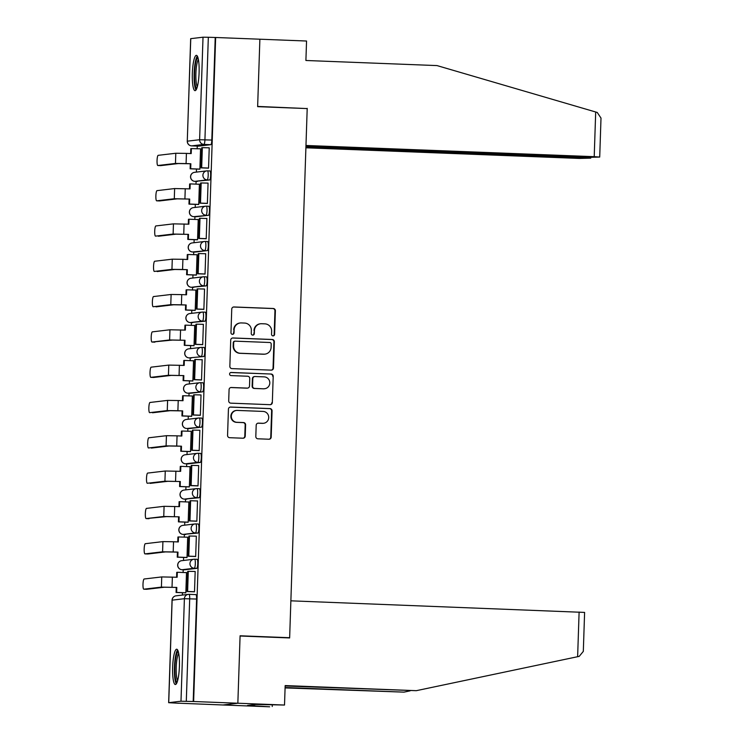 <?xml version="1.0" encoding="UTF-8"?>
<svg xmlns="http://www.w3.org/2000/svg" width="744" height="744" viewBox="0 0 744 744"><rect width="100%" height="100%" fill="white"/><g stroke="black" fill="none" stroke-linecap="round" stroke-linejoin="round"><path stroke-width="1.12" d="M273.02 335.897A1.553 1.525 83.3 0 0 274.592 334.409L275.382 310.806A2.223 2.186 83.3 0 0 273.271 308.5L234.007 306.965A2.223 2.186 83.3 0 0 231.747 309.104L230.966 332.708A1.553 1.525 83.3 0 0 232.677 334.316A1.553 1.525 83.3 0 0 234.025 332.828L234.128 329.769A7.115 6.984 83.3 0 1 241.344 322.933L244.609 323.063A7.115 6.984 83.3 0 1 251.36 330.448L251.258 333.498A1.553 1.525 83.3 0 0 252.969 335.107A1.553 1.525 83.3 0 0 254.309 333.619L254.411 330.559A7.115 6.984 83.3 0 1 261.628 323.724L264.901 323.854A7.115 6.984 83.3 0 1 271.644 331.229L271.541 334.288A1.553 1.525 83.3 0 0 273.02 335.897M273.029 335.897A1.553 1.525 83.3 0 0 274.164 334.456L274.945 310.853A2.223 2.186 83.3 0 0 272.834 308.546L233.57 307.021A2.223 2.186 83.3 0 0 233.458 307.021M232.463 334.326A1.553 1.525 83.3 0 0 233.588 332.875L234.128 329.769M252.746 335.116A1.553 1.525 83.3 0 0 253.881 333.665L254.411 330.559M199.104 72.605A17.67 3.357 -87.8 0 0 196.416 55.344A17.67 3.357 -87.8 0 0 192.343 73.405A17.67 3.357 -87.8 0 0 195.04 90.656A17.67 3.357 -87.8 0 0 199.104 72.605M179.406 666.466A17.67 3.357 -87.8 0 0 176.709 649.214A17.67 3.357 -87.8 0 0 172.645 667.266A17.67 3.357 -87.8 0 0 175.342 684.526A17.67 3.357 -87.8 0 0 179.406 666.466M255.815 436.496A2.223 2.186 83.3 0 0 257.917 438.802L268.937 439.23A2.223 2.186 83.3 0 0 271.188 437.091L272.062 410.883A2.223 2.186 83.3 0 0 269.951 408.577L230.687 407.042A2.223 2.186 83.3 0 0 228.436 409.181L227.562 435.398A2.223 2.186 83.3 0 0 229.673 437.704L242.972 438.216A2.223 2.186 83.3 0 0 245.232 436.086L245.604 424.861A2.223 2.186 83.3 0 0 243.493 422.555L236.899 422.304A5.952 5.84 83.3 0 1 236.397 410.456A5.952 5.84 83.3 0 1 237.29 410.418L263.144 411.423A5.952 5.84 83.3 0 1 263.646 423.271A5.952 5.84 83.3 0 1 262.744 423.308L258.438 423.141A2.223 2.186 83.3 0 0 256.187 425.28L255.815 436.496M305.942 146.391L588.327 157.375L599.711 157.058L594.214 156.677L595.693 112L437.016 65.584L305.905 60.487L306.547 41.022L259.879 39.209L257.638 106.652L307.198 108.578L289.649 637.71L240.089 635.785L237.848 703.229L193.626 701.508L215.648 37.488L208.329 37.274L204.925 139.798A4.529 0.865 92.2 0 1 203.912 144.42L191.654 145.87A4.529 0.865 92.2 0 1 191.627 145.87A4.529 0.865 92.2 0 1 191.599 145.87M305.765 108.522L257.647 106.42L259.879 39.209L215.648 37.488M271.225 370.14A2.223 2.186 83.3 0 0 273.485 368.001L274.35 341.794A2.223 2.186 83.3 0 0 272.248 339.487L232.974 337.962A2.223 2.186 83.3 0 0 230.724 340.092L229.85 366.308A2.223 2.186 83.3 0 0 231.961 368.615L271.225 370.14M273.206 376.334L272.332 402.551A2.223 2.186 83.3 0 1 270.081 404.69L230.817 403.155A2.223 2.186 83.3 0 1 228.706 400.849L229.078 389.633A2.223 2.186 83.3 0 1 231.338 387.494L247.259 388.117A2.223 2.186 83.3 0 0 249.519 385.978L249.761 378.538A2.223 2.186 83.3 0 0 247.65 376.232L231.077 375.59A1.553 1.525 83.3 0 1 229.598 374.093A1.553 1.525 83.3 0 1 231.179 372.474L271.095 374.027A2.223 2.186 83.3 0 1 273.206 376.334L272.332 402.551M284.515 705.042L255.936 704.447L247.575 705.433L269.663 706.8L222.995 704.986L237.848 703.229L240.079 636.008L289.639 637.943L290.867 600.827L584.607 612.414L583.315 651.391L579.204 656.375L416.287 690.683L285.166 685.577L284.515 705.042L237.848 703.229L222.995 704.986L178.774 703.201M197.253 146.094L197.16 148.828M196.49 169.055L196.388 172.106M196.081 181.397L195.988 184.131M195.319 204.358L195.216 207.409M194.909 216.699L194.816 219.434M194.147 239.67L194.045 242.721M193.738 252.011L193.645 254.746M192.975 274.973L192.873 278.024M192.566 287.314L192.473 290.048M191.803 310.276L191.701 313.326M191.394 322.617L191.301 325.351M190.631 345.588L190.529 348.638M190.222 357.929L190.129 360.663M189.46 380.891L189.357 383.941M189.05 393.232L188.957 395.966M188.288 416.194L188.185 419.244M187.879 428.535L187.786 431.269M187.116 451.506L187.014 454.556M186.707 463.847L186.623 466.581M185.944 486.809L185.851 489.859M185.535 499.15L185.451 501.884M184.772 522.111L184.679 525.162M184.363 534.452L184.28 537.187M183.61 557.423L183.508 560.474M183.191 569.764L183.108 572.499M182.438 592.726L182.354 595.079M193.626 701.508L180.987 701.22L168.646 702.689L178.765 703.266M215.221 37.535L211.817 140.058A4.529 0.865 92.2 0 1 210.803 144.689L198.546 146.14L191.654 145.87A4.529 4.445 83.3 0 1 187.358 141.174L199.615 139.723L203.019 37.2L208.329 37.274M190.762 38.651L187.274 141.193L190.678 38.669L203.019 37.2M199.243 169.158L199.894 169.195L200.564 148.828L191.366 148.595L191.199 153.58L186.418 153.394L186.084 163.578L190.864 163.764L178.355 163.55L160.741 165.624A5.096 0.967 92.2 0 1 160.713 165.633A5.096 0.967 92.2 0 1 160.685 165.624L157.83 165.512A5.096 0.967 -87.8 0 0 157.858 165.512L175.463 163.438L186.084 163.578M207.911 168.125L208.553 168.172L209.231 147.805L202.34 147.656L201.671 167.791L208.562 168.06M206.739 203.428L207.381 203.484L208.06 183.108L201.168 182.959L200.499 203.103L207.39 203.372M198.071 204.47L198.722 204.507L199.401 184.14L198.75 184.214L199.392 184.233M205.567 238.74L206.209 238.787L206.888 218.42L206.237 218.494L206.888 218.522M196.9 239.773L197.551 239.81L198.23 219.443L197.578 219.517L198.22 219.545M204.395 274.043L205.037 274.09L205.716 253.723L198.825 253.574L198.155 273.708L205.046 273.978M195.737 275.075L196.379 275.113L197.058 254.746L187.851 254.513L187.683 259.498L182.912 259.312L182.568 269.495L187.349 269.681L174.84 269.468L157.235 271.541A5.096 0.967 92.2 0 1 157.198 271.551A5.096 0.967 92.2 0 1 157.17 271.541M203.224 309.346L203.875 309.402L204.544 289.025L197.653 288.877L196.983 309.02L203.875 309.29M194.565 310.387L195.207 310.425L195.886 290.058L186.679 289.825L186.512 294.801L181.741 294.615L181.397 304.798L186.177 304.984L173.668 304.77L156.063 306.853A5.096 0.967 92.2 0 1 156.035 306.853A5.096 0.967 92.2 0 1 155.998 306.853M202.052 344.658L202.703 344.704L203.372 324.338L196.481 324.179L195.812 344.323L202.703 344.593M193.393 345.69L194.035 345.728L194.714 325.361L194.063 325.435L194.705 325.463M200.88 379.961L201.531 380.007L202.201 359.64L201.55 359.715L202.201 359.743M192.222 380.993L192.863 381.03L193.542 360.663L192.891 360.738L193.533 360.766M199.708 415.264L200.359 415.319L201.029 394.943L194.138 394.794L193.468 414.938L200.359 415.208M191.05 416.305L191.692 416.342L192.37 395.975L183.163 395.743L183.005 400.718L178.225 400.532L177.89 410.716L182.661 410.902L170.153 410.688L152.548 412.771A5.096 0.967 92.2 0 1 152.52 412.771A5.096 0.967 92.2 0 1 152.492 412.771M198.536 450.576L199.187 450.622L199.857 430.255L192.966 430.097L192.296 450.241L199.187 450.511M189.878 451.608L190.52 451.645L191.199 431.278L181.992 431.046L181.834 436.021L177.053 435.835L176.719 446.028L181.49 446.205L168.981 445.991L151.376 448.074A5.096 0.967 92.2 0 1 151.348 448.074A5.096 0.967 92.2 0 1 151.32 448.074M197.365 485.879L198.016 485.925L198.685 465.558L191.794 465.409L191.124 485.544L198.016 485.813M188.706 486.911L189.348 486.948L190.027 466.581L189.376 466.655L190.027 466.683M196.193 521.181L196.844 521.237L197.523 500.861L196.872 500.945L197.513 500.963M187.535 522.223L188.176 522.26L188.855 501.893L188.204 501.968L188.855 501.986M195.03 556.493L195.672 556.54L196.351 536.173L189.45 536.015L188.79 556.159L195.672 556.428M186.363 557.526L187.004 557.563L187.683 537.196L178.486 536.963L178.318 541.939L173.538 541.753L173.203 551.946L177.983 552.122L165.466 551.909L147.861 553.992A5.096 0.967 92.2 0 1 147.833 553.992A5.096 0.967 92.2 0 1 147.805 553.992L144.941 553.88A5.096 0.967 -87.8 0 0 144.968 553.88L162.583 551.797L173.203 551.946M193.858 591.796L194.5 591.843L195.179 571.476L188.279 571.327L187.618 591.461L194.5 591.731M185.191 592.829L185.842 592.866L186.512 572.499L185.861 572.573L186.512 572.601M196.751 568.36L194.305 568.267A4.529 4.445 -96.7 0 1 193.924 559.237A4.529 4.445 -96.7 0 1 194.603 559.209A4.529 0.865 92.2 0 1 194.63 559.209L197.048 559.311A4.529 0.865 -87.8 0 0 197.048 559.311A4.529 0.865 -87.8 0 1 197.765 563.803A4.529 0.865 -87.8 0 1 196.751 568.36L184.484 569.811A4.529 0.865 -87.8 0 0 184.484 569.811L182.048 569.718A4.529 0.865 92.2 0 1 182.02 569.718L184.465 569.811A4.529 0.865 -87.8 0 1 184.438 569.811M197.913 533.057L183.219 534.406A4.529 0.865 92.2 0 1 183.191 534.406A4.529 4.445 -96.7 0 1 178.923 529.709A4.529 4.445 83.3 0 1 182.838 525.385A4.529 4.529 0 0 0 178.839 530.063A4.529 4.529 0 0 0 183.191 534.406L195.477 532.964A4.529 4.445 -96.7 0 1 195.095 523.934A4.529 4.445 -96.7 0 1 195.774 523.906A4.529 0.865 92.2 0 1 195.802 523.906A4.529 0.865 92.2 0 1 196.49 528.398A4.529 0.865 92.2 0 1 195.477 532.964L197.913 533.057A4.529 0.865 -87.8 0 0 198.936 528.491A4.529 0.865 -87.8 0 0 198.248 523.999A4.529 0.865 -87.8 0 0 198.22 523.999L195.821 523.906A4.529 4.529 0 0 0 195.095 523.934L182.838 525.385M199.085 497.745L184.391 499.103A4.529 0.865 92.2 0 1 184.363 499.103A4.529 4.445 -96.7 0 1 180.095 494.407A4.529 4.445 83.3 0 1 184.001 490.073A4.529 4.529 0 0 0 180.011 494.751A4.529 4.529 0 0 0 184.363 499.103L196.649 497.652A4.529 4.445 -96.7 0 1 196.267 488.631A4.529 4.445 -96.7 0 1 196.946 488.603A4.529 0.865 92.2 0 1 196.974 488.603A4.529 0.865 92.2 0 1 197.662 493.095A4.529 0.865 92.2 0 1 196.649 497.652L199.085 497.745A4.529 0.865 -87.8 0 0 200.099 493.188A4.529 0.865 -87.8 0 0 199.411 488.696A4.529 0.865 -87.8 0 0 199.392 488.696L196.993 488.603A4.529 4.529 0 0 0 196.267 488.631L184.001 490.073M200.257 462.443L188 463.893A4.529 0.865 -87.8 0 0 188 463.893L185.554 463.8A4.529 0.865 92.2 0 1 185.535 463.8A4.529 4.445 -96.7 0 1 181.266 459.094A4.529 4.445 83.3 0 1 185.172 454.77A4.529 4.529 0 0 0 181.183 459.448A4.529 4.529 0 0 0 185.535 463.8L197.811 462.349A4.529 4.445 -96.7 0 1 197.43 453.319A4.529 4.445 -96.7 0 1 198.118 453.291A4.529 0.865 92.2 0 1 198.146 453.291A4.529 0.865 92.2 0 1 198.834 457.783A4.529 0.865 92.2 0 1 197.811 462.349L200.257 462.443A4.529 0.865 -87.8 0 0 201.271 457.886A4.529 0.865 -87.8 0 0 200.582 453.394A4.529 0.865 -87.8 0 0 200.564 453.394L198.164 453.301M199.336 417.988L201.736 418.082A4.529 0.865 -87.8 0 1 201.754 418.082A4.529 0.865 -87.8 0 1 202.442 422.573A4.529 0.865 -87.8 0 1 201.429 427.14L189.171 428.581A4.529 0.865 -87.8 0 0 189.171 428.581L186.725 428.488A4.529 0.865 92.2 0 1 186.707 428.488L189.143 428.591A4.529 0.865 -87.8 0 1 189.125 428.581M200.508 382.686L202.907 382.779A4.529 0.865 -87.8 0 0 202.907 382.779A4.529 0.865 -87.8 0 1 203.614 387.271A4.529 0.865 -87.8 0 1 202.601 391.828L190.343 393.278A4.529 0.865 -87.8 0 0 190.343 393.278L187.897 393.185A4.529 0.865 92.2 0 1 187.879 393.185L190.315 393.278A4.529 0.865 -87.8 0 1 190.297 393.278M201.68 347.383L204.07 347.476A4.529 0.865 -87.8 0 0 204.07 347.476A4.529 0.865 -87.8 0 1 204.786 351.968A4.529 0.865 -87.8 0 1 203.772 356.525L189.069 357.883A4.529 0.865 92.2 0 1 189.041 357.883L191.487 357.976A4.529 0.865 -87.8 0 0 191.487 357.976A4.529 0.865 -87.8 0 0 191.515 357.976M204.944 321.222L190.241 322.571A4.529 0.865 92.2 0 1 190.213 322.571A4.529 4.445 -96.7 0 1 185.944 317.874A4.529 4.445 83.3 0 1 189.86 313.55A4.529 4.529 0 0 0 185.87 318.227A4.529 4.529 0 0 0 190.213 322.571L202.498 321.129A4.529 4.445 -96.7 0 1 202.117 312.099A4.529 4.445 -96.7 0 1 202.805 312.071A4.529 0.865 92.2 0 1 202.824 312.071A4.529 0.865 92.2 0 1 203.512 316.563A4.529 0.865 92.2 0 1 202.498 321.129L204.944 321.222A4.529 0.865 -87.8 0 0 205.958 316.656A4.529 0.865 -87.8 0 0 205.27 312.164A4.529 0.865 -87.8 0 0 205.242 312.164L202.852 312.071A4.529 4.529 0 0 0 202.117 312.099L189.86 313.55M206.116 285.91L191.413 287.268A4.529 0.865 92.2 0 1 191.385 287.268A4.529 4.445 -96.7 0 1 187.116 282.571A4.529 4.445 83.3 0 1 191.031 278.237A4.529 4.529 0 0 0 187.032 282.915A4.529 4.529 0 0 0 191.385 287.268L203.67 285.817A4.529 4.445 -96.7 0 1 203.289 276.796A4.529 4.445 -96.7 0 1 203.968 276.768A4.529 0.865 92.2 0 1 203.995 276.768A4.529 0.865 92.2 0 1 204.684 281.26A4.529 0.865 92.2 0 1 203.67 285.817L206.116 285.91A4.529 0.865 -87.8 0 0 207.13 281.353A4.529 0.865 -87.8 0 0 206.441 276.861A4.529 0.865 -87.8 0 0 206.413 276.861L204.023 276.768M205.195 241.465L207.585 241.558A4.529 0.865 -87.8 0 1 207.613 241.558A4.529 0.865 -87.8 0 1 208.301 246.05A4.529 0.865 -87.8 0 1 207.288 250.607L195.03 252.058A4.529 0.865 -87.8 0 0 195.03 252.058L192.584 251.965A4.529 0.865 92.2 0 1 192.557 251.965L195.002 252.058A4.529 0.865 -87.8 0 1 194.975 252.058M206.367 206.153L208.757 206.246A4.529 0.865 -87.8 0 1 208.785 206.246A4.529 0.865 -87.8 0 1 209.473 210.738A4.529 0.865 -87.8 0 1 208.46 215.304L196.202 216.746A4.529 0.865 -87.8 0 0 196.202 216.746L193.756 216.653A4.529 0.865 92.2 0 1 193.728 216.653L196.174 216.755A4.529 0.865 -87.8 0 1 196.146 216.746M209.631 179.992L207.185 179.899A4.529 4.445 -96.7 0 1 206.804 170.878A4.529 4.445 -96.7 0 1 207.483 170.85A4.529 0.865 92.2 0 1 207.511 170.85L209.929 170.943A4.529 0.865 -87.8 0 0 209.929 170.943A4.529 0.865 -87.8 0 1 210.645 175.435A4.529 0.865 -87.8 0 1 209.631 179.992L194.928 181.35A4.529 0.865 92.2 0 1 194.9 181.35L197.346 181.443A4.529 0.865 -87.8 0 0 197.374 181.443M289.649 637.71L288.198 637.887M183.191 534.406L185.637 534.508A4.529 0.865 -87.8 0 0 185.637 534.508A4.529 0.865 -87.8 0 0 185.656 534.499M184.363 499.103L186.809 499.196A4.529 0.865 -87.8 0 0 186.809 499.196A4.529 0.865 -87.8 0 0 186.828 499.196M187.953 463.893A4.529 0.865 -87.8 0 0 187.981 463.893L185.535 463.8M190.213 322.571L192.659 322.673A4.529 0.865 -87.8 0 0 192.659 322.673A4.529 0.865 -87.8 0 0 192.687 322.663M191.385 287.268L193.831 287.361A4.529 0.865 -87.8 0 0 193.831 287.361A4.529 0.865 -87.8 0 0 193.858 287.361M193.189 701.564L196.593 599.041A4.529 0.865 -87.8 0 0 195.905 594.614A4.529 0.865 -87.8 0 0 195.877 594.614L189.041 594.344A4.529 0.865 92.2 0 1 189.701 598.771L186.298 701.294M187.274 141.193A4.529 4.529 0 0 0 191.627 145.87L198.518 146.14A4.529 0.865 -87.8 0 0 198.518 146.14A4.529 0.865 -87.8 0 0 198.546 146.14M260.558 323.77L260.121 323.817A7.115 6.984 83.3 0 0 253.974 330.615M240.266 322.98L239.838 323.026A7.115 6.984 83.3 0 0 233.69 329.825M271.346 370.14A2.223 2.186 83.3 0 0 273.048 368.057L273.922 341.84A2.223 2.186 83.3 0 0 271.811 339.534L232.547 338.009A2.223 2.186 83.3 0 0 232.426 338.009M271.216 344.119A1.553 1.525 83.3 0 0 269.737 342.5L235.271 341.161A1.553 1.525 83.3 0 0 233.7 342.659L233.588 345.876A7.115 6.984 83.3 0 0 240.331 353.261L263.897 354.172A7.115 6.984 83.3 0 0 271.114 347.336L271.216 344.119M235.039 341.171L234.611 341.226A1.553 1.525 83.3 0 0 233.263 342.705L233.7 342.659M264.966 354.135L264.529 354.181A7.115 6.984 83.3 0 1 263.46 354.228L239.903 353.307A7.115 6.984 83.3 0 1 233.16 345.932L233.263 342.705M270.193 404.69A2.223 2.186 83.3 0 0 271.904 402.597M247.594 388.108L247.157 388.154A2.223 2.186 83.3 0 1 246.822 388.163L230.9 387.55A2.223 2.186 83.3 0 0 230.789 387.55M231.179 372.474L230.742 372.53A1.553 1.525 83.3 0 0 230.733 372.53L271.095 374.027M263.785 388.759A5.952 5.84 83.3 0 0 269.812 382.583A5.952 5.84 83.3 0 0 264.176 376.873L255.071 376.52A2.223 2.186 83.3 0 0 252.811 378.659L252.569 386.099A2.223 2.186 83.3 0 0 254.681 388.405L263.348 388.814A5.952 5.84 83.3 0 0 264.241 388.777L264.678 388.721M254.736 376.529L254.299 376.585A2.223 2.186 83.3 0 0 252.383 378.705L252.811 378.659M263.348 388.814L254.243 388.461A2.223 2.186 83.3 0 1 252.132 386.155L252.383 378.705M272.769 376.39A2.223 2.186 83.3 0 0 270.667 374.083M263.646 423.271L263.209 423.327A5.952 5.84 83.3 0 1 262.316 423.355L258.001 423.187A2.223 2.186 83.3 0 0 257.889 423.187M236.397 410.456L235.96 410.502A5.952 5.84 83.3 0 0 236.462 422.35L236.899 422.304M243.093 438.225A2.223 2.186 83.3 0 0 244.795 436.133L245.167 424.917A2.223 2.186 83.3 0 0 243.065 422.611L236.462 422.35M269.049 439.23A2.223 2.186 83.3 0 0 270.76 437.147L271.625 410.93A2.223 2.186 83.3 0 0 269.514 408.623L230.249 407.098A2.223 2.186 83.3 0 0 230.138 407.098M186.418 153.394L175.798 153.255L158.193 155.329A5.096 0.967 -87.8 0 0 157.049 160.462A5.096 0.967 -87.8 0 0 157.83 165.512M199.894 169.186L190.138 168.804L190.697 168.739L190.864 163.764M190.138 168.804L190.297 163.829M190.641 153.552L190.799 148.67L191.366 148.595M208.553 168.153L201.103 167.865L201.773 147.721L202.34 147.656M201.103 167.865L201.671 167.791M190.697 168.739L199.894 169.102M595.693 112L597.246 112.474L601.003 118.082L599.711 157.058M305.896 147.796L579.362 158.435L590.615 158.147L585.249 157.737L585.268 157.254M305.923 146.875L585.249 157.737M307.207 108.354L305.97 145.471L594.214 156.677M285.101 687.512L403.983 692.134L410.121 690.841M403.983 692.134L285.092 687.912M272.22 706.502L272.267 704.968M416.287 690.683L285.147 685.987M254.243 705.693L254.281 704.642M197.318 56.07A17.558 3.339 -87.8 0 0 194.165 72.94A17.558 3.339 -87.8 0 0 195.998 90.005M196.816 88.341A15.289 2.911 92.2 0 1 194.593 72.959A15.289 2.911 92.2 0 1 198.006 57.8M198.397 59.492A14.155 2.697 -87.8 0 0 195.923 73.014A14.155 2.697 -87.8 0 0 197.337 86.685M177.611 649.94A17.558 3.339 -87.8 0 0 174.468 666.81A17.558 3.339 -87.8 0 0 176.291 683.866M177.119 682.202A15.289 2.911 92.2 0 1 174.896 666.819A15.289 2.911 92.2 0 1 178.309 651.66M178.7 653.353A14.155 2.697 -87.8 0 0 176.226 666.875A14.155 2.697 -87.8 0 0 177.639 680.546M198.722 204.498L188.967 204.116L189.525 204.051L189.692 199.067L177.184 198.853L159.569 200.936A5.096 0.967 92.2 0 1 159.542 200.936A5.096 0.967 92.2 0 1 159.514 200.936M189.469 188.864L189.636 183.973L190.194 183.907L190.027 188.883L174.626 188.558L157.021 190.641A5.096 0.967 -87.8 0 0 155.877 195.765A5.096 0.967 -87.8 0 0 156.659 200.824A5.096 0.967 -87.8 0 0 156.686 200.824L174.291 198.741L189.692 199.067M188.967 204.116L189.125 199.132M207.381 203.456L199.931 203.168L200.601 183.024L201.168 182.959M199.931 203.168L200.499 203.103M190.194 183.907L199.392 184.261M189.525 204.051L198.722 204.405M197.551 239.801L187.795 239.419L188.353 239.354L188.52 234.369L176.012 234.155L158.407 236.239A5.096 0.967 92.2 0 1 158.37 236.239A5.096 0.967 92.2 0 1 158.342 236.239M188.297 224.167L188.465 219.275L189.023 219.21L188.855 224.186L173.454 223.86L155.849 225.944A5.096 0.967 -87.8 0 0 154.715 231.077A5.096 0.967 -87.8 0 0 155.487 236.127A5.096 0.967 -87.8 0 0 155.515 236.127L173.12 234.044L188.52 234.369M187.795 239.419L187.953 234.444M206.209 238.759L198.76 238.471L199.327 238.406L199.997 218.262L206.888 218.531M199.327 238.406L206.218 238.675M198.76 238.471L199.429 218.327L199.997 218.262M189.023 219.21L198.22 219.564M188.353 239.354L197.551 239.708M182.912 259.312L172.282 259.172L154.678 261.246A5.096 0.967 -87.8 0 0 153.543 266.38A5.096 0.967 -87.8 0 0 154.315 271.43A5.096 0.967 -87.8 0 0 154.343 271.43L171.948 269.356L182.568 269.495M196.379 275.103L186.623 274.722L187.181 274.657L187.349 269.681M186.623 274.722L186.791 269.747M187.125 259.47L187.293 254.588L187.851 254.513M205.046 274.071L197.597 273.783L198.257 253.639L198.825 253.574M197.597 273.783L198.155 273.708M187.181 274.657L196.379 275.02M181.741 294.615L171.12 294.475L153.506 296.558A5.096 0.967 -87.8 0 0 152.371 301.683A5.096 0.967 -87.8 0 0 153.143 306.742A5.096 0.967 -87.8 0 0 153.171 306.742L170.776 304.659L181.397 304.798M195.207 310.415L185.451 310.034L186.009 309.969L186.177 304.984M185.451 310.034L185.619 305.049M185.953 294.782L186.121 289.89L186.679 289.825M203.875 309.374L196.425 309.086L197.086 288.942L197.653 288.877M196.425 309.086L196.983 309.02M186.009 309.969L195.207 310.322M154.892 342.156A5.096 0.967 92.2 0 1 154.864 342.156A5.096 0.967 92.2 0 1 154.826 342.156L151.971 342.045A5.096 0.967 -87.8 0 0 151.999 342.045L169.604 339.962L185.005 340.287L172.496 340.073L151.999 342.045M184.782 330.085L184.949 325.193L185.507 325.128L185.349 330.103L169.948 329.778L152.334 331.861A5.096 0.967 -87.8 0 0 151.199 336.995A5.096 0.967 -87.8 0 0 151.971 342.045M194.035 345.718L184.28 345.337L184.838 345.272L185.005 340.287M184.28 345.337L184.447 340.361M202.703 344.677L195.254 344.388L195.923 324.245L196.481 324.179M195.254 344.388L195.812 344.323M185.507 325.128L194.705 325.481M184.838 345.272L194.035 345.625M192.863 381.021L183.108 380.64L183.675 380.575L183.833 375.599L171.325 375.385L153.72 377.459A5.096 0.967 92.2 0 1 153.692 377.468A5.096 0.967 92.2 0 1 153.664 377.459M183.61 365.388L183.777 360.505L184.335 360.431L184.177 365.416L168.776 365.09L151.162 367.164A5.096 0.967 -87.8 0 0 150.028 372.298A5.096 0.967 -87.8 0 0 150.8 377.348A5.096 0.967 -87.8 0 0 150.827 377.348L168.432 375.274L183.833 375.599M183.108 380.64L183.275 375.664M201.531 379.989L194.082 379.7L194.64 379.626L195.309 359.492L202.201 359.752M194.64 379.626L201.531 379.896M194.082 379.7L194.751 359.557L195.309 359.492M184.335 360.431L193.533 360.793M183.675 380.575L192.873 380.937M178.225 400.532L167.605 400.393L150 402.476A5.096 0.967 -87.8 0 0 148.856 407.6A5.096 0.967 -87.8 0 0 149.628 412.66A5.096 0.967 -87.8 0 0 149.656 412.66L167.261 410.576L177.89 410.716M191.692 416.333L181.936 415.952L182.503 415.887L182.661 410.902M181.936 415.952L182.103 410.967M182.438 400.7L182.606 395.808L183.163 395.743M200.359 415.292L192.91 415.003L193.58 394.859L194.138 394.794M192.91 415.003L193.468 414.938M182.503 415.887L191.701 416.24M177.053 435.835L166.433 435.696L148.828 437.779A5.096 0.967 -87.8 0 0 147.684 442.913A5.096 0.967 -87.8 0 0 148.456 447.962A5.096 0.967 -87.8 0 0 148.484 447.962L166.089 445.879L176.719 446.028M190.52 451.636L180.764 451.255L181.331 451.19L181.49 446.205M180.764 451.255L180.932 446.279M181.266 436.003L181.434 431.111L181.992 431.046M199.187 450.594L191.738 450.306L192.408 430.162L192.966 430.097M191.738 450.306L192.296 450.241M181.331 451.19L190.529 451.543M189.348 486.939L179.592 486.557L180.16 486.492L180.318 481.517L167.809 481.303L150.204 483.377A5.096 0.967 92.2 0 1 150.176 483.386A5.096 0.967 92.2 0 1 150.148 483.377M180.104 471.305L180.262 466.423L180.829 466.349L180.662 471.333L165.261 471.008L147.656 473.082A5.096 0.967 -87.8 0 0 146.512 478.215A5.096 0.967 -87.8 0 0 147.284 483.265A5.096 0.967 -87.8 0 0 147.312 483.265L164.926 481.191L180.318 481.517M179.592 486.557L179.76 481.582M198.016 485.906L190.566 485.618L191.236 465.474L191.794 465.409M190.566 485.618L191.124 485.544M180.829 466.349L190.027 466.711M180.16 486.492L189.357 486.855M149.032 518.689A5.096 0.967 92.2 0 1 149.005 518.689A5.096 0.967 92.2 0 1 148.977 518.689L146.112 518.577A5.096 0.967 -87.8 0 0 146.14 518.577L163.754 516.494L179.155 516.82L166.637 516.606L146.14 518.577M178.932 506.618L179.09 501.726L179.657 501.661L179.49 506.636L164.089 506.311L146.484 508.394A5.096 0.967 -87.8 0 0 145.34 513.518A5.096 0.967 -87.8 0 0 146.112 518.577M188.176 522.251L178.421 521.87L178.988 521.804L179.155 516.82M178.421 521.87L178.588 516.885M196.844 521.209L189.395 520.921L189.962 520.856L190.622 500.712L197.513 500.982M189.962 520.856L196.844 521.126M189.395 520.921L190.064 500.777L190.622 500.712M179.657 501.661L188.855 502.014M178.988 521.804L188.185 522.158M173.538 541.753L162.917 541.613L145.312 543.697A5.096 0.967 -87.8 0 0 144.169 548.83A5.096 0.967 -87.8 0 0 144.941 553.88M187.014 557.554L177.249 557.172L177.816 557.107L177.983 552.122M177.249 557.172L177.416 552.197M177.76 541.92L177.918 537.029L178.486 536.963M195.672 556.512L188.223 556.224L188.892 536.08L189.45 536.015M188.223 556.224L188.79 556.159M177.816 557.107L187.014 557.461M185.842 592.856L176.077 592.475L176.644 592.41L176.812 587.434L164.294 587.221L146.689 589.294A5.096 0.967 92.2 0 1 146.661 589.304A5.096 0.967 92.2 0 1 146.633 589.294M176.588 577.223L176.747 572.341L177.314 572.266L177.146 577.251L161.746 576.926L144.141 578.999A5.096 0.967 -87.8 0 0 142.997 584.133A5.096 0.967 -87.8 0 0 143.769 589.183A5.096 0.967 -87.8 0 0 143.806 589.183L161.411 587.109L176.812 587.434M176.077 592.475L176.244 587.5M194.5 591.824L187.051 591.536L187.721 571.392L188.279 571.327M187.051 591.536L187.618 591.461M177.314 572.266L186.512 572.629M176.644 592.41L185.842 592.773M180.987 701.22L184.391 598.697L172.134 600.148L168.73 702.671M210.803 144.689L203.912 144.42A4.529 4.445 83.3 0 1 199.615 139.723L211.817 140.058M197.076 559.311L194.63 559.209A4.529 0.865 92.2 0 1 195.319 563.701A4.529 0.865 92.2 0 1 194.305 568.267L182.048 569.718A4.529 4.445 -96.7 0 1 177.751 565.012A4.529 4.445 83.3 0 1 181.666 560.688A4.529 4.529 0 0 0 177.667 565.366A4.529 4.529 0 0 0 182.02 569.718M201.429 427.14L186.725 428.488A4.529 4.445 -96.7 0 1 182.438 423.792A4.529 4.445 83.3 0 1 186.344 419.467A4.529 4.529 0 0 0 182.354 424.145A4.529 4.529 0 0 0 186.707 428.488M202.601 391.828L187.897 393.185A4.529 4.445 -96.7 0 1 183.61 388.489A4.529 4.445 83.3 0 1 187.516 384.155A4.529 4.529 0 0 0 183.526 388.833A4.529 4.529 0 0 0 187.879 393.185M203.772 356.525L189.069 357.883A4.529 4.445 -96.7 0 1 184.772 353.177A4.529 4.445 83.3 0 1 188.688 348.852A4.529 4.529 0 0 0 184.698 353.53A4.529 4.529 0 0 0 189.041 357.883M207.288 250.607L192.584 251.965A4.529 4.445 -96.7 0 1 188.288 247.259A4.529 4.445 83.3 0 1 192.203 242.935A4.529 4.529 0 0 0 188.204 247.613A4.529 4.529 0 0 0 192.557 251.965M208.46 215.304L193.756 216.653A4.529 4.445 -96.7 0 1 189.46 211.956A4.529 4.445 83.3 0 1 193.375 207.632A4.529 4.529 0 0 0 189.376 212.31A4.529 4.529 0 0 0 193.728 216.653M209.957 170.943L207.511 170.85A4.529 0.865 92.2 0 1 208.199 175.342A4.529 0.865 92.2 0 1 207.185 179.899L194.928 181.35A4.529 4.445 -96.7 0 1 190.631 176.654A4.529 4.445 83.3 0 1 194.547 172.32A4.529 4.529 0 0 0 190.548 176.998A4.529 4.529 0 0 0 194.9 181.35M208.785 206.246L206.339 206.153A4.529 0.865 92.2 0 1 206.339 206.153A4.529 0.865 92.2 0 1 207.027 210.645A4.529 0.865 92.2 0 1 206.014 215.211A4.529 4.445 -96.7 0 1 205.632 206.181A4.529 4.445 -96.7 0 1 206.311 206.153A4.529 4.529 0 0 0 205.632 206.181L193.375 207.632M207.613 241.558L205.167 241.456A4.529 0.865 92.2 0 1 205.167 241.456A4.529 0.865 92.2 0 1 205.856 245.948A4.529 0.865 92.2 0 1 204.842 250.514A4.529 4.445 -96.7 0 1 204.46 241.484A4.529 4.445 -96.7 0 1 205.139 241.456A4.529 4.529 0 0 0 204.46 241.484L192.203 242.935M201.633 347.374A4.529 0.865 92.2 0 1 201.652 347.374A4.529 0.865 92.2 0 1 202.34 351.866A4.529 0.865 92.2 0 1 201.326 356.432A4.529 4.445 -96.7 0 1 200.945 347.402A4.529 4.445 -96.7 0 1 201.633 347.374M202.926 382.779L200.48 382.686A4.529 0.865 92.2 0 1 200.48 382.686A4.529 0.865 92.2 0 1 201.168 387.178A4.529 0.865 92.2 0 1 200.155 391.735A4.529 4.445 -96.7 0 1 199.773 382.714A4.529 4.445 -96.7 0 1 200.462 382.686A4.529 4.529 0 0 0 199.773 382.714L187.516 384.155M201.754 418.082L199.308 417.988A4.529 0.865 92.2 0 1 199.308 417.988A4.529 0.865 92.2 0 1 199.997 422.48A4.529 0.865 92.2 0 1 198.983 427.047A4.529 4.445 -96.7 0 1 198.602 418.016A4.529 4.445 -96.7 0 1 199.29 417.988A4.529 4.529 0 0 0 198.602 418.016L186.344 419.467M196.593 599.041L184.391 598.697A4.529 4.445 -96.7 0 1 188.985 594.344A4.529 0.865 92.2 0 1 189.013 594.344A4.529 4.529 0 0 0 188.306 594.372L176.049 595.823A4.529 4.529 0 0 0 172.05 600.166L168.646 702.689M172.05 600.166L172.134 600.148A4.529 4.445 -96.7 0 1 176.049 595.823M157.858 165.512L160.741 165.624M175.798 153.255L175.463 163.438M577.632 656.71L579.111 612.033M156.686 200.824L159.569 200.936M185.256 188.697L184.912 198.881M174.626 188.558L174.291 198.741M184.084 224L183.74 234.193M173.454 223.86L173.12 234.044M172.282 259.172L171.948 269.356M171.12 294.475L170.776 304.659M180.569 329.918L180.225 340.11M169.948 329.778L169.604 339.962M150.827 377.348L153.72 377.459M179.397 365.23L179.062 375.413M168.776 365.09L168.432 375.274M167.605 400.393L167.261 410.576M166.433 435.696L166.089 445.879M175.882 471.147L175.547 481.331M165.261 471.008L164.926 481.191M174.71 506.45L174.375 516.634M164.089 506.311L163.754 516.494M144.968 553.88L147.861 553.992M162.917 541.613L162.583 551.797M143.806 589.183L146.689 589.294M172.366 577.065L172.031 587.249M161.746 576.926L161.411 587.109M207.511 170.85A4.529 4.529 0 0 0 206.804 170.878L194.547 172.32M206.441 276.861L203.995 276.768A4.529 4.529 0 0 0 203.289 276.796L191.031 278.237M205.27 312.164L202.824 312.071M204.098 347.476L201.652 347.374A4.529 4.529 0 0 0 200.945 347.402L188.688 348.852M200.582 453.394L198.146 453.291A4.529 4.529 0 0 0 197.43 453.319L185.172 454.77M199.411 488.696L196.974 488.603M198.248 523.999L195.802 523.906M194.63 559.209A4.529 4.529 0 0 0 193.924 559.237L181.666 560.688M195.905 594.614L189.013 594.344M590.745 158.119L590.764 157.458M159.542 200.936L156.659 200.824M153.692 377.468L150.8 377.348M146.661 589.304L143.769 589.183"/></g></svg>
